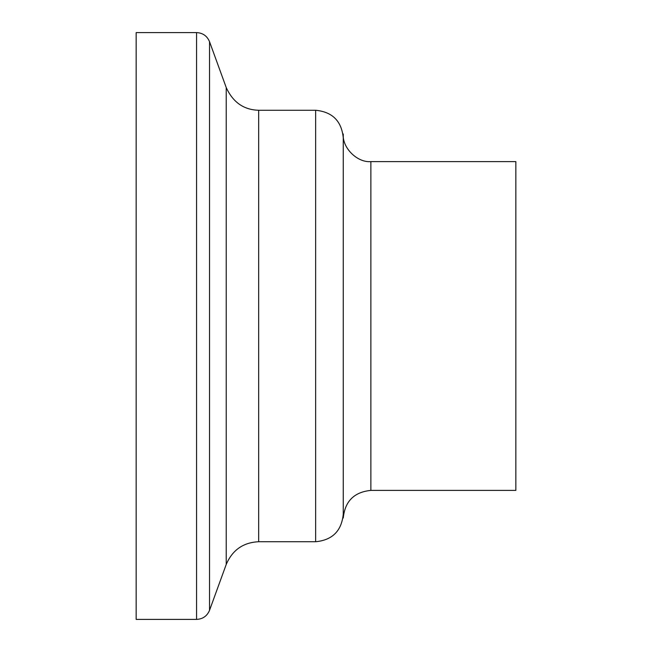 <?xml version="1.0" encoding="UTF-8"?>
<svg xmlns="http://www.w3.org/2000/svg" width="652" height="652" viewBox="0 0 652 652"><rect width="100%" height="100%" fill="white"/><g stroke="black" fill="none" stroke-linecap="round" stroke-linejoin="round"><path stroke-width="0.98" d="M196.562 32.6L136.154 32.6L136.154 619.4L196.562 619.4L196.562 32.6C202.788 32.91 207.108 35.941 209.537 41.687L209.537 610.313C207.108 616.058 202.788 619.09 196.562 619.4M343.262 137.882C341.624 121.109 332.414 111.9 315.641 110.261L258.665 110.261C243.775 109.854 232.96 102.282 226.228 87.555L209.537 41.687M343.262 133.994L343.262 518.006C344.932 501.266 354.134 492.064 370.874 490.394L515.846 490.394L515.846 161.606L370.874 161.606C357.214 162.845 342.023 147.662 343.262 133.994M226.228 87.555L226.228 564.445L209.537 610.313M258.665 110.261L258.665 541.739C243.237 542.448 232.422 550.011 226.228 564.445M315.641 110.261L315.641 541.739C332.414 540.101 341.624 530.899 343.262 514.118M370.874 161.606L370.874 490.394M258.665 541.739L315.641 541.739"/></g></svg>
